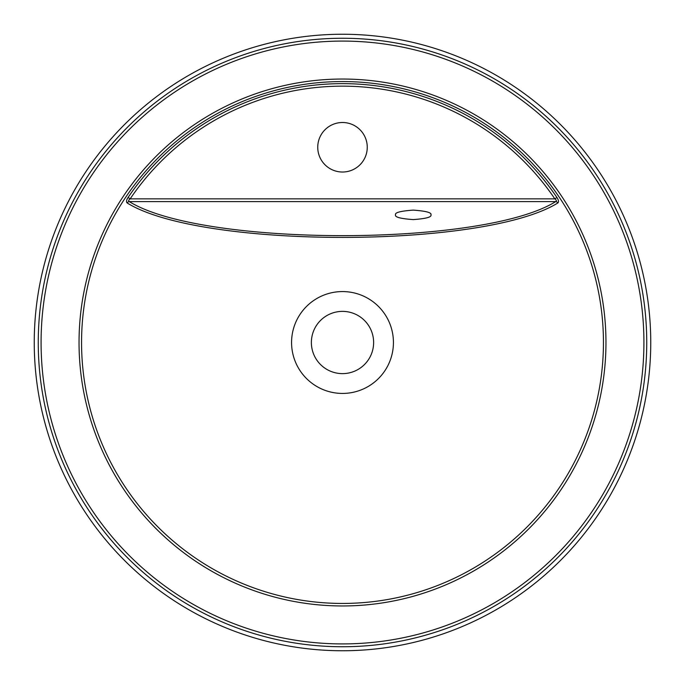 <?xml version="1.0" encoding="UTF-8"?>
<svg xmlns="http://www.w3.org/2000/svg" width="685" height="685" viewBox="0 0 685 685"><rect width="100%" height="100%" fill="white"/><g stroke="black" fill="none" stroke-linecap="round" stroke-linejoin="round"><path stroke-width="1.03" d="M395.553 214.85C394.551 217.094 400.442 218.669 413.235 219.594C426.036 218.669 431.927 217.094 430.925 214.85C431.927 212.615 426.036 211.031 413.235 210.115C400.442 211.031 394.551 212.615 395.553 214.85M367.254 147.266A24.754 24.754 0 0 0 342.5 122.504A24.754 24.754 0 0 0 317.746 147.266A24.754 24.754 0 0 0 342.5 172.021A24.754 24.754 0 0 0 367.254 147.266M557.821 202.974C483.961 248.895 200.851 248.86 127.179 202.974A2.826 2.475 119.1 0 1 129.26 201.587C201.998 246.934 482.779 247.062 555.74 201.587A2.826 2.475 -119.1 0 1 557.821 202.974C558.943 201.955 558.635 200.114 556.905 197.451L554.833 198.856C556.46 200.037 556.768 200.953 555.74 201.587L129.26 201.587C128.232 200.953 128.532 200.046 130.167 198.856L554.833 198.856A256.361 256.361 0 0 0 130.167 198.856L128.095 197.451C126.365 200.114 126.057 201.947 127.179 202.974M393.43 342.5A50.93 50.93 0 0 0 342.5 291.57A50.93 50.93 0 0 0 291.57 342.5A50.93 50.93 0 0 0 342.5 393.43A50.93 50.93 0 0 0 393.43 342.5M373.625 342.5A31.125 31.125 0 0 0 342.5 311.375A31.125 31.125 0 0 0 311.375 342.5A31.125 31.125 0 0 0 342.5 373.625A31.125 31.125 0 0 0 373.625 342.5M650.75 342.5A308.25 308.25 0 0 0 342.5 34.25A308.25 308.25 0 0 0 34.25 342.5A308.25 308.25 0 0 0 342.5 650.75A308.25 308.25 0 0 0 650.75 342.5M81.558 342.5A260.942 260.942 0 0 0 342.5 603.442A260.942 260.942 0 0 0 603.442 342.5A260.942 260.942 0 0 0 342.5 81.558A260.942 260.942 0 0 0 81.558 342.5M605.96 342.5A263.46 263.46 0 0 1 342.5 605.96A263.46 263.46 0 0 1 79.04 342.5A263.46 263.46 0 0 1 342.5 79.04A263.46 263.46 0 0 1 605.96 342.5M41.083 342.5A301.417 301.417 0 0 0 342.5 643.917A301.417 301.417 0 0 0 643.917 342.5A301.417 301.417 0 0 0 342.5 41.083A301.417 301.417 0 0 0 41.083 342.5M646.743 342.5A304.243 304.243 0 0 1 342.5 646.743A304.243 304.243 0 0 1 38.257 342.5A304.243 304.243 0 0 1 342.5 38.257A304.243 304.243 0 0 1 646.743 342.5M128.095 197.451A258.861 258.861 0 0 1 556.905 197.451"/></g></svg>
